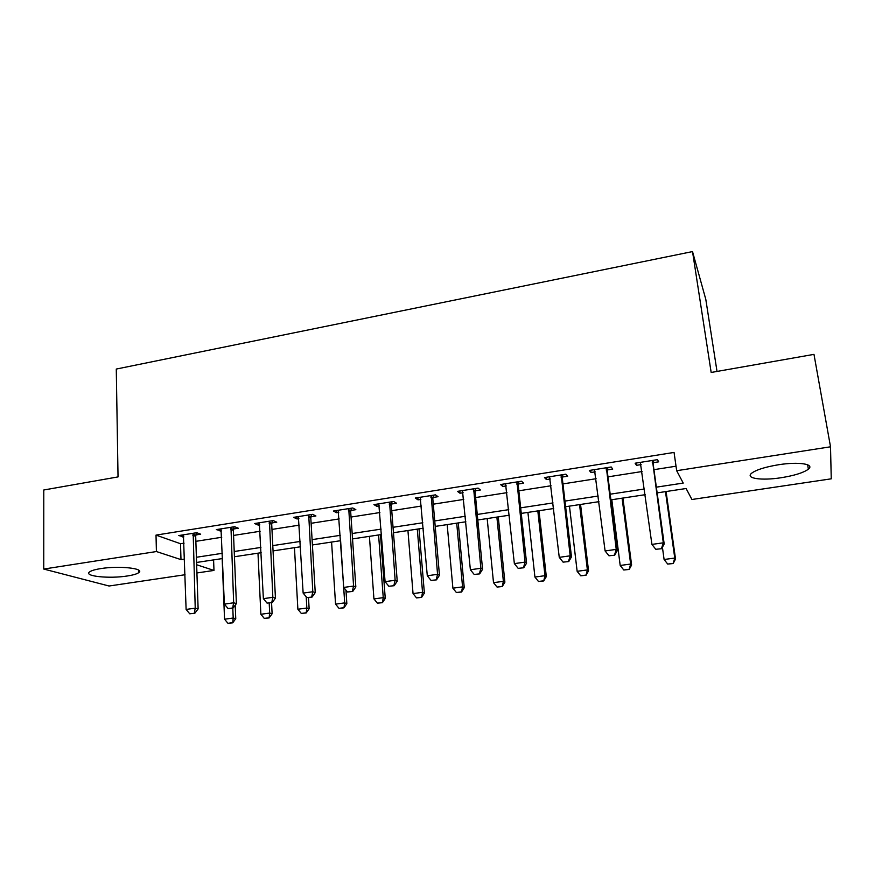 <?xml version="1.0" encoding="UTF-8"?>
<svg xmlns="http://www.w3.org/2000/svg" width="875" height="875" viewBox="0 0 875 875"><rect width="100%" height="100%" fill="white"/><g stroke="black" fill="none" stroke-linecap="round" stroke-linejoin="round"><path stroke-width="1.31" d="M100.833 568.586C119.164 565.567 145.009 568.422 138.841 572.556C137.058 573.934 133.197 575.083 127.258 575.991C109.55 578.889 83.519 576.275 89.491 571.988C91.208 570.642 94.992 569.516 100.833 568.586M778.564 464.745C798.689 461.508 815.041 464.1 808.38 469.186C803.523 472.73 794.413 475.584 781.058 477.739C761.523 480.812 745.03 478.439 751.636 473.222C756.23 469.787 765.209 466.966 778.564 464.745M717.019 371.438L705.808 299.403L692.519 251.584L116.277 369.064L118.038 476.908L43.783 489.989L43.75 569.056L156.417 551.545L180.983 559.606L184.559 559.07M692.519 251.584L711.167 372.466L813.98 354.364L830.517 446.797L831.25 478.822L691.928 499.494L686.098 488.512L657.136 492.887M213.588 559.891L213.981 570.434L196.919 572.961M185.041 574.733L109.058 586.009L43.75 569.056M656.348 487.167L683.222 483.077L676.67 470.706L674.056 452.43L156.012 535.106L180.512 543.725L184.067 543.167M195.858 541.33L221.747 537.272M233.548 535.434L260.137 531.267M271.961 529.419L299.283 525.142M311.117 523.294L339.194 518.908M351.039 517.048L379.892 512.542M391.748 510.683L421.411 506.045M433.267 504.186L463.761 499.417M475.628 497.558L506.975 492.658M518.842 490.798L551.075 485.756M562.953 483.908L596.105 478.713M607.972 476.864L642.075 471.527M653.942 469.667L676.025 466.211M653.275 462.678L658.678 461.825L657.442 459.659L635.119 463.203L636.497 465.325L641.134 464.592M607.392 469.93L612.73 469.087L611.188 466.987L589.323 470.455L591.008 472.511L595.241 471.844M562.439 477.028L567.711 476.197L565.884 474.173L544.48 477.575L546.438 479.555L550.298 478.953M518.405 483.984L523.622 483.164L521.511 481.206L500.533 484.531L502.775 486.456L506.275 485.909M475.256 490.809L480.408 489.989L478.045 488.108L457.483 491.367L459.977 493.227L463.127 492.723M432.961 497.492L438.058 496.683L435.433 494.856L415.286 498.05L418.031 499.855L420.853 499.406M391.508 504.044L396.55 503.245L393.673 501.484L373.931 504.613L376.906 506.352L379.4 505.958M350.853 510.464L355.841 509.677L352.734 507.97L333.375 511.044L336.58 512.717L338.767 512.378M310.986 516.764L315.919 515.987L312.594 514.336L293.606 517.344L297.03 518.973L298.922 518.678M271.884 522.944L276.762 522.178L273.23 520.581L254.592 523.534L258.234 525.098L259.831 524.847M233.527 529.003L238.35 528.248L234.609 526.706L216.333 529.605L221.495 530.906M195.891 534.953L200.659 534.198L196.722 532.711L178.784 535.555L183.87 536.856M156.012 535.106L156.417 551.545M676.67 470.706L830.517 446.797M196.394 557.266L222.37 553.306M234.227 551.502L260.914 547.433M272.781 545.617L300.213 541.439M312.091 539.634L340.277 535.336M352.166 533.52L381.139 529.112M393.039 527.297L422.822 522.758M434.733 520.942L465.347 516.272M477.269 514.456L508.747 509.666M520.669 507.85L553.033 502.917M564.966 501.091L598.259 496.027M610.181 494.2L644.427 488.983M196.645 564.747L213.981 570.434M645.203 494.692L610.903 499.866M598.959 501.67L565.622 506.712M553.678 508.517L521.259 513.406M509.327 515.211L477.805 519.98M465.861 521.784L435.214 526.411M423.281 528.216L393.466 532.722M381.544 534.516L352.537 538.902M340.627 540.695L312.408 544.961M300.508 546.766L273.044 550.911M261.166 552.705L234.445 556.741M222.578 558.534L196.569 562.461M180.512 543.725L180.983 559.606M636.191 463.028L636.497 465.325M590.723 470.236L591.008 472.511M546.186 477.302L546.438 479.555M502.534 484.214L502.775 486.456M459.769 490.995L459.977 493.227M417.845 497.645L418.031 499.855M376.742 504.164L376.906 506.352M336.438 510.552L336.58 512.717M296.909 516.819L297.03 518.973M258.136 522.977L258.234 525.098M220.095 529.003L220.172 531.114M182.755 534.92L182.82 537.02M655.802 549.303L661.642 548.702L655.802 549.303L651.919 544.403L640.314 462.372M652.487 460.447L663.305 542.817L664.191 543.988L661.642 548.702M653.723 460.25L653.177 464.188L664.191 543.988M651.919 544.403L663.305 542.817L661.489 548.516M662.419 547.269L664.092 559.497L674.767 558.053L665.481 491.619M673.05 563.358L667.723 564.08L673.181 563.522L674.767 558.053L675.533 559.07L666.083 491.531M664.092 559.497L667.723 564.08M673.181 563.522L675.533 559.07M608.956 555.789L614.709 555.198L608.956 555.789L605.095 550.944L594.464 469.645M606.386 467.753L616.241 549.391L617.345 550.506L614.709 555.198M607.852 467.523L607.283 471.417L617.345 550.506M605.095 550.944L616.241 549.391L614.523 555.013M563.084 562.133L568.761 561.553L563.084 562.133L559.256 557.342L549.555 476.766M561.236 474.917L570.161 555.822L571.484 556.894L568.761 561.553M562.909 474.644L562.319 478.505L571.484 556.894M559.256 557.342L570.161 555.822L568.542 561.378M518.164 568.345L523.764 567.777L518.164 568.345L514.358 563.609L505.553 483.744M517.005 481.928L525.044 562.122L526.575 563.161L523.764 567.777M518.886 481.622L518.273 485.45L526.575 563.161M514.358 563.609L525.044 562.122L523.512 567.613M611.8 499.734L620.189 565.469L630.645 564.047L622.092 498.181M629.016 569.286L623.788 569.997L629.18 569.45L630.645 564.047L631.608 565.031L622.902 498.061M620.189 565.469L623.788 569.997M629.18 569.45L631.608 565.031M569.461 506.133L577.139 571.309L587.387 569.92L579.545 504.602M585.834 575.105L580.716 575.794L586.031 575.258L587.387 569.92L588.547 570.872L580.552 504.448M577.139 571.309L580.716 575.794M586.031 575.258L588.547 570.872M527.92 512.411L534.92 577.052L544.972 575.684L537.819 510.913M543.506 580.803L538.475 581.481L543.725 580.956L544.972 575.684L546.317 576.592L539.011 510.727M534.92 577.052L538.475 581.481M543.725 580.956L546.317 576.592M474.173 574.438L479.686 573.88L474.173 574.438L470.378 569.745L462.448 490.58M473.67 488.797L480.856 568.291L482.573 569.286L479.686 573.88M475.748 488.469L475.114 492.264L482.573 569.286M470.378 569.745L480.856 568.291L479.402 573.716M487.167 518.558L493.511 582.673L503.377 581.328L496.88 517.092M501.987 586.403L497.055 587.059L502.239 586.545L503.377 581.328L504.886 582.214L498.258 516.884M493.511 582.673L497.055 587.059M502.239 586.545L504.886 582.214M431.069 580.409L436.516 579.852L431.069 580.409L427.295 575.761L420.197 497.273M431.189 495.534L437.555 574.328L439.469 575.291L436.516 579.852M433.464 495.173L432.819 498.936L439.469 575.291M427.295 575.761L437.555 574.328L436.188 579.698M388.828 586.25L394.198 585.703L388.828 586.25L385.087 581.656L378.787 503.836M389.561 502.13L395.139 580.256L397.228 581.175L394.198 585.703M392.011 501.747L391.344 505.466L397.228 581.175M385.087 581.656L395.139 580.256L393.848 585.55M347.43 591.981L352.734 591.445L347.43 591.981L343.7 587.431L338.177 510.278M348.742 508.605L353.566 586.064L355.83 586.95L352.734 591.445M351.367 508.189L350.689 511.886L355.83 586.95M343.7 587.431L353.566 586.064L352.352 591.303M306.841 597.592L312.08 597.067L306.841 597.592L303.144 593.097L298.364 516.589M308.722 514.948L312.802 591.752L315.241 592.605L312.08 597.067M311.511 514.511L310.811 518.175L315.241 592.605M303.144 593.097L312.802 591.752L311.664 596.925M267.05 603.105L272.212 602.58L267.05 603.105L263.375 598.653L259.306 522.791M269.467 521.172L272.847 597.33L275.439 598.15L272.212 602.58M272.42 520.702L271.709 524.333L275.439 598.15M263.375 598.653L272.847 597.33L271.786 602.448M447.18 524.606L452.889 588.186L462.569 586.873L456.706 523.163M461.256 591.883L456.411 592.539L461.53 592.025L462.569 586.873L464.253 587.716L458.27 522.933M452.889 588.186L456.411 592.539M461.53 592.025L464.253 587.716M407.936 530.534L413.044 593.6L422.537 592.309L417.287 529.123M421.291 597.264L416.544 597.909L421.597 597.395L422.537 592.309L424.386 593.119L419.016 528.861M413.044 593.6L416.544 597.909M421.597 597.395L424.386 593.119M369.414 536.353L373.931 598.916L383.25 597.647L378.591 534.964M382.069 602.547L377.42 603.181L382.408 602.678L383.25 597.647L385.252 598.434L380.483 534.68M373.931 598.916L377.42 603.181M382.408 602.678L385.252 598.434M331.592 542.062L335.552 604.133L344.695 602.886L340.605 540.706M343.58 607.731L339.008 608.355L343.941 607.852L344.695 602.886L346.839 603.641L345.953 590.177M335.552 604.133L339.008 608.355M343.941 607.852L346.839 603.641M294.459 547.673L297.872 609.252L306.852 608.027L306.206 596.827M305.802 612.828L301.317 613.43L306.184 612.938L306.852 608.027L309.137 608.748L308.492 597.559M297.872 609.252L301.317 613.43M306.184 612.938L309.137 608.748M228.025 608.508L233.122 607.983L228.025 608.508L224.372 604.1L220.992 528.861M230.967 527.275L233.658 602.798L236.403 603.586L233.122 607.983M234.062 526.783L233.341 530.392L236.403 603.586M224.372 604.1L233.658 602.798L232.662 607.862M257.983 553.186L260.87 614.272L269.686 613.08L269.194 602.995M268.702 617.816L264.294 618.417L269.106 617.936L269.686 613.08L272.114 613.769L271.567 602.667M260.87 614.272L264.294 618.417M269.106 617.936L272.114 613.769M189.744 613.802L194.786 613.288L189.744 613.802L186.112 609.438L183.4 534.822M193.178 533.269L195.223 608.169L198.122 608.913L194.786 613.288M196.427 532.755L195.694 536.32L198.122 608.913M186.112 609.438L195.223 608.169L194.294 613.167M222.162 558.6L224.547 619.205L233.198 618.034L232.794 608.037M232.28 622.727L227.948 623.306L232.706 622.836L233.198 618.034L235.758 618.702L235.2 605.205M224.547 619.205L227.948 623.306M232.706 622.836L235.758 618.702M652.269 462.634L653.177 464.188M652.291 461.53L653.209 463.072M606.145 469.93L607.283 471.417M606.178 468.825L607.316 470.323M560.984 477.072L562.319 478.505M561.028 475.978L562.362 477.422M516.742 484.061L518.273 485.45M516.786 482.978L518.328 484.378M473.386 490.919L475.114 492.264M473.452 489.836L475.18 491.192M430.905 497.634L432.819 498.936M430.97 496.562L432.884 497.875M389.266 504.208L391.344 505.466M389.331 503.158L391.42 504.427M348.436 510.661L350.689 511.886M348.512 509.622L350.766 510.847M308.405 516.994L310.811 518.175M308.492 515.955L310.898 517.136M269.139 523.195L271.709 524.333M269.238 522.167L271.797 523.316M230.617 529.288L233.341 530.392M230.727 528.27L233.439 529.375M192.828 535.259L195.694 536.32M192.938 534.253L195.792 535.314M138.841 572.556L138.797 570.238M808.38 469.186L807.614 464.789"/></g></svg>
